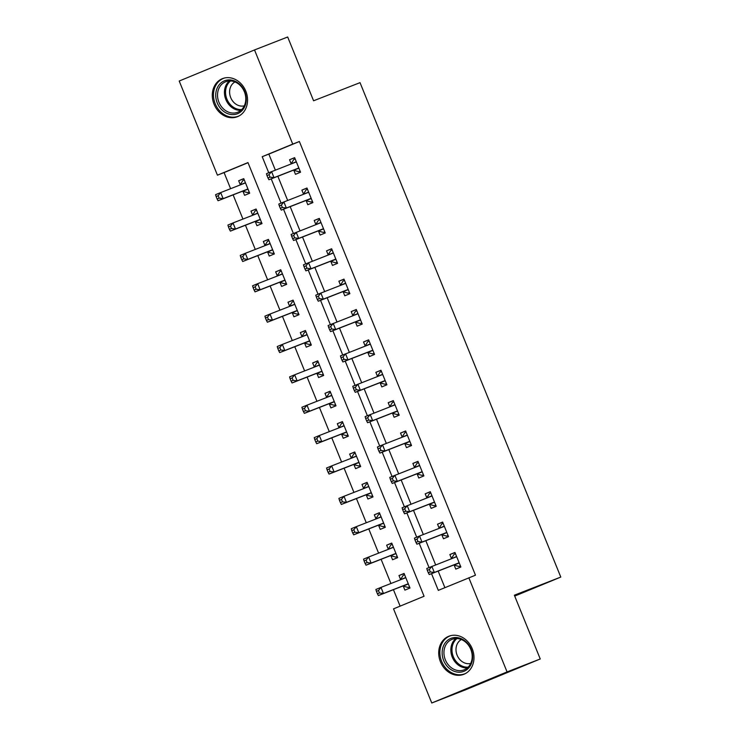 <?xml version="1.0" encoding="UTF-8"?>
<svg xmlns="http://www.w3.org/2000/svg" width="740" height="740" viewBox="0 0 740 740"><rect width="100%" height="100%" fill="white"/><g stroke="black" fill="none" stroke-linecap="round" stroke-linejoin="round"><path stroke-width="1.11" d="M245.8 91.131A20.452 17.177 68.7 0 1 237.364 116.735A20.452 17.177 68.7 0 1 214.054 104.229A20.452 17.177 68.7 0 1 222.49 78.625A20.452 17.177 68.7 0 1 245.8 91.131M472.222 648.721A20.452 17.177 68.7 0 1 463.776 674.325A20.452 17.177 68.7 0 1 440.467 661.819A20.452 17.177 68.7 0 1 448.903 636.215A20.452 17.177 68.7 0 1 472.222 648.721M254.514 49.95L287.684 37L313.584 100.779L360.029 82.649L560.791 577.071L514.346 595.201L540.246 658.97L464.942 690.05L431.762 703L393.532 608.854L424.066 596.255L247.965 162.578L217.431 175.177L179.21 81.03L254.514 49.95L292.735 144.097L262.21 156.695L268.731 172.744M248.011 162.698L224.072 172.587L230.612 188.7M233.119 194.87L242.942 219.068M245.449 225.238L255.282 249.436M257.779 255.614L267.612 279.803M270.118 285.982L279.942 310.18M282.449 316.35L292.272 340.548M294.779 346.718L304.603 370.916M307.109 377.086L316.933 401.284M319.44 407.463L329.272 431.661M331.779 437.83L341.603 462.028M344.109 468.198L353.933 492.396M356.44 498.566L366.263 522.764M368.77 528.934L378.593 553.132M381.1 559.311L390.924 583.509M393.43 589.678L400.118 606.134M224.072 172.587L217.431 175.177M403.3 586.173L404.9 590.122L409.988 588.023L404.077 573.445L398.98 575.544L400.59 579.503M390.97 555.805L392.57 559.755L397.657 557.655L391.738 543.077L386.65 545.177L388.26 549.135M378.639 525.437L380.24 529.387L385.327 527.287L379.407 512.709L374.32 514.809L375.929 518.759M366.3 495.069L367.91 499.019L372.997 496.919L367.077 482.341L361.99 484.441L363.59 488.391M353.97 464.692L355.579 468.651L360.667 466.552L354.747 451.974L349.659 454.073L351.26 458.023M341.639 434.325L343.24 438.274L348.337 436.175L342.417 421.596L337.329 423.696L338.929 427.655M329.309 403.957L330.91 407.907L335.997 405.807L330.077 391.229L324.989 393.329L326.599 397.278M316.979 373.589L318.579 377.539L323.667 375.439L317.747 360.861L312.659 362.961L314.269 366.911M304.639 343.212L306.249 347.171L311.337 345.071L305.417 330.493L300.329 332.593L301.939 336.543M292.309 312.844L293.919 316.794L299.006 314.694L293.086 300.125L287.999 302.225L289.599 306.175M279.979 282.476L281.589 286.426L286.676 284.327L280.756 269.749L275.668 271.848L277.269 275.807M267.649 252.109L269.249 256.058L274.346 253.959L268.426 239.381L263.338 241.481L264.939 245.43M255.319 221.741L256.919 225.691L262.006 223.591L256.086 209.013L250.999 211.113L252.608 215.062M242.988 191.364L244.589 195.323L249.676 193.223L243.756 178.645L238.668 180.745L240.278 184.695M431.522 573.666L438.311 590.372L475.478 575.184L299.376 141.506L268.842 154.105L275.345 170.098M277.851 176.277L287.675 200.475M290.182 206.645L300.005 230.843M302.512 237.013L312.336 261.211M314.842 267.381L324.666 291.579M327.173 297.748L336.996 321.946M339.503 328.125L349.336 352.323M351.842 358.493L361.666 382.691M364.173 388.861L373.996 413.059M376.503 419.229L386.326 443.427M388.833 449.606L398.657 473.804M401.163 479.973L410.996 504.171M413.493 510.341L423.326 534.539M425.833 540.709L435.657 564.907M438.163 571.077L444.897 587.662M454.184 565.175L455.785 569.125L460.872 567.025L454.952 552.447L449.865 554.547L451.474 558.506M441.845 534.807L443.454 538.757L448.542 536.657L442.622 522.079L437.534 524.179L439.135 528.129M429.514 504.44L431.124 508.389L436.212 506.29L430.292 491.712L425.204 493.811L426.804 497.761M417.184 474.062L418.794 478.022L423.881 475.922L417.961 461.344L412.874 463.444L414.474 467.393M404.854 443.695L406.454 447.644L411.542 445.545L405.631 430.967L400.534 433.067L402.144 437.026M392.524 413.327L394.124 417.277L399.212 415.177L393.292 400.599L388.204 402.699L389.814 406.658M380.194 382.959L381.794 386.909L386.881 384.809L380.961 370.231L375.874 372.331L377.483 376.281M367.854 352.591L369.464 356.541L374.551 354.442L368.631 339.864L363.543 341.963L365.144 345.913M355.524 322.214L357.133 326.174L362.221 324.074L356.301 309.496L351.213 311.596L352.814 315.545M343.193 291.847L344.794 295.796L349.891 293.697L343.971 279.119L338.883 281.219L340.483 285.178M330.863 261.479L332.464 265.429L337.551 263.329L331.631 248.751L326.543 250.851L328.153 254.8M318.533 231.111L320.133 235.061L325.221 232.961L319.301 218.383L314.213 220.483L315.823 224.433M306.193 200.734L307.803 204.693L312.891 202.594L306.971 188.016L301.883 190.115L303.493 194.065M293.863 170.367L295.473 174.316L300.56 172.217L294.64 157.648L289.553 159.748L291.153 163.697M514.707 596.088L560.791 577.071M540.246 658.97L507.066 671.92L431.762 703M299.376 141.506L292.735 144.097M468.836 577.774L507.066 671.92M271.21 178.867L281.061 203.112M283.54 209.235L293.392 233.488M295.88 239.603L305.722 263.856M308.21 269.971L318.052 294.224M320.54 300.338L330.392 324.592M332.871 330.715L342.722 354.969M345.201 361.083L355.052 385.337M357.531 391.451L367.382 415.704M369.871 421.819L379.713 446.072M382.201 452.196L392.043 476.44M394.531 482.563L404.382 506.817M406.861 512.931L416.713 537.185M419.192 543.299L429.043 567.552M268.842 154.105L262.21 156.695M454.998 552.549L449.865 554.547M404.114 573.546L398.98 575.544M243.802 178.738L238.668 180.745M256.132 209.115L250.999 211.113M268.463 239.482L263.338 241.481M280.793 269.85L275.668 271.848M293.123 300.218L287.999 302.225M305.454 330.586L300.329 332.593M317.793 360.963L312.659 362.961M330.123 391.331L324.989 393.329M342.454 421.698L337.329 423.696M354.784 452.066L349.659 454.073M367.114 482.434L361.99 484.441M379.444 512.811L374.32 514.809M391.784 543.179L386.65 545.177M442.659 522.181L437.534 524.179M430.329 491.813L425.204 493.811M417.998 461.436L412.874 463.444M405.668 431.069L400.534 433.067M393.338 400.701L388.204 402.699M380.998 370.333L375.874 372.331M368.668 339.956L363.543 341.963M356.338 309.588L351.213 311.596M344.007 279.221L338.883 281.219M331.677 248.853L326.543 250.851M319.347 218.485L314.213 220.483M307.007 188.108L301.883 190.115M294.677 157.74L289.553 159.748M460.419 565.915L459.004 566.461L460.41 565.887M451.261 558.82A2.618 1.425 67.6 0 0 451.354 558.691L454.073 554.316L455.479 553.733M427.313 570.355L428.303 572.779L430.338 571.946L429.348 569.513L427.313 570.355L426.776 568.487L456.016 556.961A2.618 1.425 67.6 0 0 456.034 556.952A2.618 1.425 67.6 0 0 456.441 556.591L456.562 556.406M429.348 569.513L431.864 566.387L434.334 572.464L429.246 574.564L453.398 565.138A2.618 1.425 67.6 0 1 453.962 565.12L459.004 566.461M459.272 563.075L459.05 563.02A2.618 1.425 67.6 0 0 458.486 563.038L434.334 572.464L430.338 571.946M428.303 572.779L429.246 574.564M404.595 574.74L403.189 575.313L400.47 579.688A2.618 1.425 -112.4 0 1 400.377 579.818M409.525 586.885L408.129 587.458L409.535 586.913M405.677 577.404L405.557 577.588A2.618 1.425 -112.4 0 1 405.15 577.959L380.98 587.384L383.45 593.462L378.362 595.561L402.514 586.135A2.618 1.425 -112.4 0 1 403.078 586.117L408.129 587.458M379.454 592.943L378.473 590.511L376.438 591.352L377.418 593.785L379.454 592.943L383.45 593.462L407.601 584.036A2.618 1.425 -112.4 0 1 408.166 584.017L408.388 584.073M376.438 591.352L375.892 589.484L380.98 587.384L378.473 590.511M378.362 595.561L377.418 593.785M446.673 536.093L448.079 535.51L446.673 536.093L441.632 534.752A2.618 1.425 67.6 0 0 441.068 534.761L416.907 544.196L421.994 542.096L419.534 536.019L443.686 526.593A2.618 1.425 67.6 0 0 443.695 526.584A2.618 1.425 67.6 0 0 444.111 526.223L444.231 526.029M438.931 528.443A2.618 1.425 67.6 0 0 439.024 528.323L441.743 523.948L443.14 523.365M446.932 532.707L446.72 532.643A2.618 1.425 67.6 0 0 446.155 532.661L421.994 542.096L418.007 541.569L417.018 539.146L414.983 539.987L415.973 542.411L418.007 541.569M414.983 539.987L414.446 538.119L419.534 536.019L417.018 539.146M415.973 542.411L416.907 544.196M435.758 505.17L434.343 505.725L435.749 505.143M426.601 498.076A2.618 1.425 67.6 0 0 426.693 497.955L429.413 493.571L430.81 492.997M402.653 509.61L403.642 512.043L405.677 511.201L404.688 508.778L402.653 509.61L402.116 507.751L431.355 496.226A2.618 1.425 67.6 0 0 431.365 496.216A2.618 1.425 67.6 0 0 431.781 495.855L431.892 495.661M404.688 508.778L407.204 505.651L409.664 511.719L404.577 513.819L428.728 504.393A2.618 1.425 67.6 0 1 429.302 504.375L434.343 505.725M434.602 502.34L434.389 502.275A2.618 1.425 67.6 0 0 433.816 502.293L409.664 511.719L405.677 511.201M403.642 512.043L404.577 513.819M423.428 474.803L422.013 475.358L423.41 474.775M414.271 467.708A2.618 1.425 67.6 0 0 414.354 467.578L417.082 463.203L418.479 462.63M390.322 479.243L391.312 481.675L393.347 480.834L392.357 478.401L390.322 479.243L389.776 477.383L419.025 465.849A2.618 1.425 67.6 0 0 419.034 465.849A2.618 1.425 67.6 0 0 419.441 465.479L419.562 465.293M392.357 478.401L394.873 475.274L397.334 481.352L392.246 483.451L416.398 474.026A2.618 1.425 67.6 0 1 416.962 474.007L422.013 475.358M422.272 471.963L422.059 471.907A2.618 1.425 67.6 0 0 421.486 471.926L397.334 481.352L393.347 480.834M391.312 481.675L392.246 483.451M392.265 544.363L390.859 544.945L388.139 549.321A2.618 1.425 -112.4 0 1 388.047 549.45M397.195 556.517L395.798 557.091L397.204 556.545M393.347 547.036L393.227 547.221A2.618 1.425 -112.4 0 1 392.82 547.582L368.65 557.016L371.119 563.094L366.032 565.193L390.184 555.768A2.618 1.425 -112.4 0 1 390.748 555.749L395.798 557.091M367.123 562.576L366.143 560.143L364.108 560.985L365.088 563.408L367.123 562.576L371.119 563.094L395.271 553.668A2.618 1.425 -112.4 0 1 395.835 553.649L396.057 553.705M364.108 560.985L363.562 559.116L368.65 557.016L366.143 560.143M366.032 565.193L365.088 563.408M379.935 513.995L378.529 514.577L375.809 518.953A2.618 1.425 -112.4 0 1 375.716 519.073M384.865 526.14L383.459 526.723L384.874 526.168M381.017 516.659L380.897 516.853A2.618 1.425 -112.4 0 1 380.49 517.214A2.618 1.425 -112.4 0 1 380.471 517.223L356.319 526.649L358.789 532.717L353.702 534.817L377.853 525.391A2.618 1.425 -112.4 0 1 378.418 525.372L383.459 526.723M354.793 532.199L353.803 529.775L351.768 530.617L352.758 533.041L354.793 532.199L358.789 532.717L382.941 523.291A2.618 1.425 -112.4 0 1 383.505 523.273L383.727 523.337M351.768 530.617L351.232 528.749L356.319 526.649L353.803 529.775M353.702 534.817L352.758 533.041M367.595 483.627L366.198 484.201L363.479 488.585A2.618 1.425 -112.4 0 1 363.386 488.705M372.535 495.772L371.129 496.355L372.544 495.8M368.677 486.291L368.566 486.485A2.618 1.425 -112.4 0 1 368.15 486.846L343.989 496.281L346.45 502.349L341.362 504.449L365.514 495.023A2.618 1.425 -112.4 0 1 366.087 495.005L371.129 496.355M342.463 501.831L341.473 499.408L339.438 500.24L340.428 502.673L342.463 501.831L346.45 502.349L370.611 492.923A2.618 1.425 -112.4 0 1 371.175 492.905L371.388 492.96M339.438 500.24L338.901 498.381L343.989 496.281L341.473 499.408M341.362 504.449L340.428 502.673M409.683 444.981L411.079 444.407L409.683 444.981L404.632 443.639A2.618 1.425 67.6 0 0 404.068 443.658L379.916 453.084L385.004 450.984L382.534 444.907L406.686 435.481A2.618 1.425 67.6 0 0 406.704 435.481A2.618 1.425 67.6 0 0 407.111 435.111L407.231 434.926M401.931 437.34A2.618 1.425 67.6 0 0 402.024 437.211L404.743 432.835L406.149 432.262M409.942 441.595L409.72 441.539A2.618 1.425 67.6 0 0 409.155 441.558L385.004 450.984L381.007 450.466L380.027 448.033L377.992 448.875L378.973 451.308L381.007 450.466M377.992 448.875L377.446 447.006L382.534 444.907L380.027 448.033M378.973 451.308L379.916 453.084M355.265 453.259L353.868 453.833L351.149 458.208A2.618 1.425 -112.4 0 1 351.056 458.338M360.204 465.404L358.798 465.978L360.214 465.432M356.347 455.923L356.236 456.108A2.618 1.425 -112.4 0 1 355.82 456.478L331.659 465.904L334.119 471.981L329.032 474.081L353.184 464.655A2.618 1.425 -112.4 0 1 353.757 464.637L358.798 465.978M330.132 471.463L329.143 469.031L327.108 469.872L328.098 472.305L330.132 471.463L334.119 471.981L358.271 462.556A2.618 1.425 -112.4 0 1 358.845 462.537L359.057 462.593M327.108 469.872L326.571 468.004L331.659 465.904L329.143 469.031M329.032 474.081L328.098 472.305M458.504 637.815A17.705 14.865 68.7 0 1 472.629 658.147A17.705 14.865 68.7 0 1 456.303 671.892A17.705 14.865 68.7 0 1 442.178 651.561A17.705 14.865 68.7 0 1 458.504 637.815M457.052 670.375A16.391 13.764 -111.3 0 0 464.026 669.866A16.391 13.764 -111.3 0 0 471.972 653.587A16.391 13.764 -111.3 0 0 459.087 638.824A16.391 13.764 -111.3 0 0 452.112 639.332A16.391 13.764 -111.3 0 0 444.167 655.603A16.391 13.764 -111.3 0 0 457.052 670.375M470.705 663.438A12.904 10.832 68.7 0 1 466.329 663.484A12.904 10.832 68.7 0 1 456.303 652.532A12.904 10.832 68.7 0 1 461.381 639.527M451.039 635.567A20.322 17.066 -111.3 0 0 450.013 635.919A20.322 17.066 -111.3 0 0 440.161 656.112A20.322 17.066 -111.3 0 0 456.136 674.418A20.322 17.066 -111.3 0 0 464.794 673.788A20.322 17.066 -111.3 0 0 465.793 673.354M217.255 102.934A17.705 14.865 68.7 0 1 224.331 80.864A17.705 14.865 68.7 0 1 244.727 91.594A17.705 14.865 68.7 0 1 237.651 113.664A17.705 14.865 68.7 0 1 217.255 102.934M244.376 91.76A16.391 13.764 -111.3 0 0 225.7 81.742A16.391 13.764 -111.3 0 0 218.938 102.259A16.391 13.764 -111.3 0 0 237.614 112.276A16.391 13.764 -111.3 0 0 244.376 91.76M244.293 105.848A12.904 10.832 68.7 0 1 230.704 97.606A12.904 10.832 68.7 0 1 234.969 81.946M224.627 77.978A20.322 17.066 -111.3 0 0 223.6 78.338A20.322 17.066 -111.3 0 0 215.22 103.776A20.322 17.066 -111.3 0 0 238.382 116.199A20.322 17.066 -111.3 0 0 239.371 115.764M398.758 414.067L397.352 414.613L398.749 414.039M389.601 406.972A2.618 1.425 67.6 0 0 389.693 406.843L392.413 402.468L393.819 401.885M365.662 418.507L366.642 420.93L368.677 420.098L367.697 417.665L365.662 418.507L365.116 416.639L394.355 405.113A2.618 1.425 67.6 0 0 394.374 405.104A2.618 1.425 67.6 0 0 394.781 404.743L394.901 404.558M367.697 417.665L370.204 414.539L372.673 420.616L367.586 422.716L391.738 413.29A2.618 1.425 67.6 0 1 392.302 413.272L397.352 414.613M397.611 411.227L397.389 411.172A2.618 1.425 67.6 0 0 396.825 411.19L372.673 420.616L368.677 420.098M366.642 420.93L367.586 422.716M386.428 383.69L385.013 384.245L386.419 383.662M377.271 376.595A2.618 1.425 67.6 0 0 377.363 376.475L380.082 372.1L381.489 371.517M353.322 388.139L354.312 390.563L356.347 389.721L355.357 387.298L353.322 388.139L352.786 386.271L382.025 374.745A2.618 1.425 67.6 0 0 382.043 374.736A2.618 1.425 67.6 0 0 382.45 374.375L382.571 374.181M355.357 387.298L357.873 384.171L360.343 390.239L355.256 392.339L379.407 382.913A2.618 1.425 67.6 0 1 379.971 382.894L385.013 384.245M385.281 380.86L385.059 380.795A2.618 1.425 67.6 0 0 384.495 380.813L360.343 390.239L356.347 389.721M354.312 390.563L355.256 392.339M374.098 353.322L372.683 353.877L374.089 353.295M364.94 346.228A2.618 1.425 67.6 0 0 365.033 346.107L367.752 341.723L369.149 341.149M340.992 357.762L341.982 360.195L344.017 359.353L343.027 356.93L340.992 357.762L340.456 355.903L369.695 344.368A2.618 1.425 67.6 0 0 369.704 344.368A2.618 1.425 67.6 0 0 370.12 344.007L370.231 343.813M343.027 356.93L345.543 353.803L348.004 359.871L342.916 361.971L367.068 352.545A2.618 1.425 67.6 0 1 367.641 352.527L372.683 353.877M372.942 350.483L372.729 350.427A2.618 1.425 67.6 0 0 372.164 350.446L348.004 359.871L344.017 359.353M341.982 360.195L342.916 361.971M361.768 322.954L360.352 323.5L361.758 322.927M352.61 315.86A2.618 1.425 67.6 0 0 352.703 315.73L355.422 311.355L356.819 310.782M328.662 327.394L329.651 329.827L331.687 328.986L330.697 326.553L328.662 327.394L328.125 325.526L357.365 314A2.618 1.425 67.6 0 0 357.374 314A2.618 1.425 67.6 0 0 357.79 313.631L357.901 313.446M330.697 326.553L333.213 323.426L335.673 329.504L330.586 331.603L354.738 322.178A2.618 1.425 67.6 0 1 355.311 322.159L360.352 323.5M360.611 320.115L360.399 320.059A2.618 1.425 67.6 0 0 359.825 320.078L335.673 329.504L331.687 328.986M329.651 329.827L330.586 331.603M348.022 293.132L349.419 292.559L348.022 293.132L342.971 291.791A2.618 1.425 67.6 0 0 342.407 291.81L318.256 301.236L323.343 299.136L320.873 293.058L345.034 283.633A2.618 1.425 67.6 0 0 345.043 283.624A2.618 1.425 67.6 0 0 345.45 283.263L345.571 283.078M340.28 285.492A2.618 1.425 67.6 0 0 340.363 285.363L343.092 280.987L344.489 280.404M348.281 289.747L348.059 289.692A2.618 1.425 67.6 0 0 347.495 289.71L323.343 299.136L319.356 298.618L318.367 296.185L316.332 297.027L317.321 299.46L319.356 298.618M316.332 297.027L315.786 295.158L320.873 293.058L318.367 296.185M317.321 299.46L318.256 301.236M342.935 422.882L341.538 423.465L338.809 427.84A2.618 1.425 -112.4 0 1 338.726 427.97M347.865 435.037L346.468 435.61L347.883 435.065M344.017 425.555L343.897 425.74A2.618 1.425 -112.4 0 1 343.49 426.101L319.319 435.536L321.789 441.614L316.702 443.713L340.853 434.288A2.618 1.425 -112.4 0 1 341.418 434.269L346.468 435.61M317.802 441.096L316.812 438.663L314.778 439.505L315.767 441.937L317.802 441.096L321.789 441.614L345.941 432.188A2.618 1.425 -112.4 0 1 346.505 432.169L346.727 432.225M314.778 439.505L314.232 437.636L319.319 435.536L316.812 438.663M316.702 443.713L315.767 441.937M330.604 392.514L329.198 393.097L326.479 397.473A2.618 1.425 -112.4 0 1 326.386 397.593M335.535 404.66L334.138 405.243L335.544 404.688M331.687 395.179L331.566 395.373A2.618 1.425 -112.4 0 1 331.159 395.733A2.618 1.425 -112.4 0 1 331.141 395.743L306.989 405.168L309.459 411.246L304.371 413.346L328.523 403.911A2.618 1.425 -112.4 0 1 329.087 403.901L334.138 405.243M305.463 410.728L304.482 408.295L302.447 409.137L303.428 411.56L305.463 410.728L309.459 411.246L333.611 401.811A2.618 1.425 -112.4 0 1 334.175 401.802L334.397 401.857M302.447 409.137L301.901 407.268L306.989 405.168L304.482 408.295M304.371 413.346L303.428 411.56M318.274 362.147L316.868 362.73L314.149 367.105A2.618 1.425 -112.4 0 1 314.056 367.225M323.204 374.292L321.808 374.875L323.214 374.32M319.356 364.811L319.236 365.005A2.618 1.425 -112.4 0 1 318.829 365.366A2.618 1.425 -112.4 0 1 318.811 365.375L294.659 374.801L297.129 380.869L292.041 382.969L316.193 373.543A2.618 1.425 -112.4 0 1 316.757 373.524L321.808 374.875M293.132 380.351L292.152 377.927L290.117 378.76L291.098 381.193L293.132 380.351L297.129 380.869L321.28 371.443A2.618 1.425 -112.4 0 1 321.845 371.425L322.067 371.489M290.117 378.76L289.571 376.901L294.659 374.801L292.152 377.927M292.041 382.969L291.098 381.193M305.944 331.779L304.538 332.353L301.818 336.737A2.618 1.425 -112.4 0 1 301.726 336.857M310.874 343.924L309.468 344.507L310.883 343.952M307.026 334.443L306.906 334.628A2.618 1.425 -112.4 0 1 306.499 334.998L282.329 344.433L284.798 350.501L279.702 352.601L303.863 343.175A2.618 1.425 -112.4 0 1 304.427 343.157L309.468 344.507M280.802 349.983L279.812 347.55L277.778 348.392L278.767 350.825L280.802 349.983L284.798 350.501L308.95 341.075A2.618 1.425 -112.4 0 1 309.514 341.057L309.736 341.112M277.778 348.392L277.241 346.533L282.329 344.433L279.812 347.55M279.702 352.601L278.767 350.825M293.604 301.411L292.207 301.985L289.488 306.36A2.618 1.425 -112.4 0 1 289.396 306.489M298.544 313.557L297.138 314.13L298.553 313.584M294.687 304.075L294.575 304.26A2.618 1.425 -112.4 0 1 294.159 304.63L269.998 314.056L272.459 320.133L267.371 322.233L291.523 312.807A2.618 1.425 -112.4 0 1 292.096 312.789L297.138 314.13M268.472 319.615L267.482 317.183L265.447 318.024L266.437 320.457L268.472 319.615L272.459 320.133L296.611 310.707A2.618 1.425 -112.4 0 1 297.184 310.689L297.397 310.745M265.447 318.024L264.911 316.156L269.998 314.056L267.482 317.183M267.371 322.233L266.437 320.457M337.098 262.21L335.692 262.765L337.089 262.182M327.94 255.115A2.618 1.425 67.6 0 0 328.033 254.995L330.752 250.62L332.158 250.037M304.001 266.659L304.982 269.082L307.017 268.25L306.036 265.817L304.001 266.659L303.456 264.791L332.695 253.265A2.618 1.425 67.6 0 0 332.713 253.256A2.618 1.425 67.6 0 0 333.12 252.895L333.24 252.701M306.036 265.817L308.543 262.691L311.013 268.768L305.925 270.868L330.077 261.433A2.618 1.425 67.6 0 1 330.641 261.423L335.692 262.765M335.951 259.379L335.729 259.324A2.618 1.425 67.6 0 0 335.164 259.333L311.013 268.768L307.017 268.25M304.982 269.082L305.925 270.868M281.274 271.034L279.877 271.617L277.149 275.992A2.618 1.425 -112.4 0 1 277.065 276.122M286.204 283.189L284.808 283.762L286.223 283.216M282.356 273.707L282.245 273.893A2.618 1.425 -112.4 0 1 281.829 274.253A2.618 1.425 -112.4 0 1 281.82 274.262L257.668 283.688L260.129 289.766L255.041 291.865L279.193 282.44A2.618 1.425 -112.4 0 1 279.766 282.421L284.808 283.762M256.142 289.248L255.152 286.815L253.117 287.657L254.107 290.08L256.142 289.248L260.129 289.766L284.28 280.34A2.618 1.425 -112.4 0 1 284.854 280.321L285.067 280.377M253.117 287.657L252.581 285.788L257.668 283.688L255.152 286.815M255.041 291.865L254.107 290.08M324.768 231.842L323.361 232.397L324.758 231.814M315.61 224.747A2.618 1.425 67.6 0 0 315.703 224.627L318.422 220.252L319.828 219.669M291.671 236.282L292.651 238.715L294.687 237.873L293.706 235.45L291.671 236.282L291.125 234.423L320.364 222.897A2.618 1.425 67.6 0 0 320.383 222.888A2.618 1.425 67.6 0 0 320.79 222.527L320.91 222.333M293.706 235.45L296.213 232.323L298.683 238.391L293.595 240.491L317.747 231.065A2.618 1.425 67.6 0 1 318.311 231.047L323.361 232.397M323.621 229.012L323.399 228.947A2.618 1.425 67.6 0 0 322.834 228.965L298.683 238.391L294.687 237.873M292.651 238.715L293.595 240.491M268.944 240.667L267.547 241.249L264.818 245.625A2.618 1.425 -112.4 0 1 264.735 245.745M273.874 252.812L272.477 253.395L273.893 252.839M270.026 243.331L269.906 243.525A2.618 1.425 -112.4 0 1 269.499 243.886L245.329 253.321L247.798 259.398L242.711 261.498L266.863 252.062A2.618 1.425 -112.4 0 1 267.427 252.044L272.477 253.395M243.811 258.871L242.822 256.447L240.787 257.289L241.767 259.712L243.811 258.871L247.798 259.398L271.95 249.963A2.618 1.425 -112.4 0 1 272.514 249.944L272.736 250.009M240.787 257.289L240.241 255.42L245.329 253.321L242.822 256.447M242.711 261.498L241.767 259.712M311.022 202.029L312.428 201.447L311.022 202.029L305.981 200.679A2.618 1.425 67.6 0 0 305.417 200.697L281.256 210.123L286.352 208.023L283.882 201.955L308.034 192.52A2.618 1.425 67.6 0 0 308.053 192.52A2.618 1.425 67.6 0 0 308.46 192.15L308.58 191.965M303.28 194.38A2.618 1.425 67.6 0 0 303.372 194.259L306.092 189.875L307.498 189.301M311.29 198.635L311.068 198.579A2.618 1.425 67.6 0 0 310.504 198.597L286.352 208.023L282.356 207.505L281.367 205.072L279.332 205.914L280.321 208.347L282.356 207.505M279.332 205.914L278.795 204.055L283.882 201.955L281.367 205.072M280.321 208.347L281.256 210.123M256.614 210.299L255.207 210.872L252.488 215.257A2.618 1.425 -112.4 0 1 252.396 215.377M261.544 222.444L260.147 223.027L261.553 222.472M257.696 212.963L257.575 213.157A2.618 1.425 -112.4 0 1 257.168 213.518L232.998 222.953L235.468 229.021L230.381 231.121L254.532 221.695A2.618 1.425 -112.4 0 1 255.096 221.676L260.147 223.027M231.472 228.503L230.492 226.079L228.457 226.912L229.437 229.345L231.472 228.503L235.468 229.021L259.62 219.595A2.618 1.425 -112.4 0 1 260.184 219.577L260.406 219.641M228.457 226.912L227.911 225.053L232.998 222.953L230.492 226.079M230.381 231.121L229.437 229.345M300.107 171.107L298.692 171.652L300.098 171.079M290.95 164.012A2.618 1.425 67.6 0 0 291.042 163.882L293.762 159.507L295.158 158.934M267.001 175.547L267.991 177.979L270.026 177.138L269.036 174.705L267.001 175.547L266.465 173.678L295.704 162.153A2.618 1.425 67.6 0 0 295.713 162.153A2.618 1.425 67.6 0 0 296.13 161.782L296.24 161.597M269.036 174.705L271.552 171.578L274.013 177.656L268.925 179.755L293.077 170.329A2.618 1.425 67.6 0 1 293.651 170.311L298.692 171.652M298.951 168.267L298.738 168.211A2.618 1.425 67.6 0 0 298.164 168.23L274.013 177.656L270.026 177.138M267.991 177.979L268.925 179.755M244.283 179.931L242.877 180.505L240.158 184.88A2.618 1.425 -112.4 0 1 240.065 185.009M249.214 192.076L247.808 192.65L249.223 192.104M245.365 182.595L245.245 182.78A2.618 1.425 -112.4 0 1 244.838 183.15A2.618 1.425 -112.4 0 1 244.82 183.15L220.668 192.576L223.138 198.653L218.05 200.753L242.202 191.327A2.618 1.425 -112.4 0 1 242.766 191.309L247.808 192.65M219.142 198.135L218.161 195.702L216.117 196.544L217.107 198.977L219.142 198.135L223.138 198.653L247.289 189.227A2.618 1.425 -112.4 0 1 247.854 189.209L248.076 189.264M216.117 196.544L215.581 194.676L220.668 192.576L218.161 195.702M218.05 200.753L217.107 198.977M459.05 563.02L453.962 565.12M458.486 563.038L453.398 565.138M456.441 556.591L451.354 558.691M400.47 579.688L405.557 577.588M402.514 586.135L407.601 584.036M403.078 586.117L408.166 584.017M446.72 532.643L441.632 534.752M446.155 532.661L441.068 534.761M444.111 526.223L439.024 528.323M434.389 502.275L429.302 504.375M433.816 502.293L428.728 504.393M431.781 495.855L426.693 497.955M422.059 471.907L416.962 474.007M421.486 471.926L416.398 474.026M419.441 465.479L414.354 467.578M388.139 549.321L393.227 547.221M390.184 555.768L395.271 553.668M390.748 555.749L395.835 553.649M375.809 518.953L380.897 516.853M377.853 525.391L382.941 523.291M378.418 525.372L383.505 523.273M363.479 488.585L368.566 486.485M365.514 495.023L370.611 492.923M366.087 495.005L371.175 492.905M409.72 441.539L404.632 443.639M409.155 441.558L404.068 443.658M407.111 435.111L402.024 437.211M351.149 458.208L356.236 456.108M353.184 464.655L358.271 462.556M353.757 464.637L358.845 462.537M467.264 667.952A16.391 13.764 68.7 0 1 463.962 667.674A16.391 13.764 68.7 0 1 451.557 655.085A16.391 13.764 68.7 0 1 455.785 638.546M456.969 638.546A15.855 13.311 -111.3 0 0 452.603 654.558A15.855 13.311 -111.3 0 0 464.655 666.897A15.855 13.311 -111.3 0 0 468.133 667.147M240.852 110.362A16.391 13.764 68.7 0 1 225.848 99.558A16.391 13.764 68.7 0 1 229.372 80.956M230.556 80.956A15.855 13.311 -111.3 0 0 226.921 99.132A15.855 13.311 -111.3 0 0 241.721 109.557M397.389 411.172L392.302 413.272M396.825 411.19L391.738 413.29M394.781 404.743L389.693 406.843M385.059 380.795L379.971 382.894M384.495 380.813L379.407 382.913M382.45 374.375L377.363 376.475M372.729 350.427L367.641 352.527M372.164 350.446L367.068 352.545M370.12 344.007L365.033 346.107M360.399 320.059L355.311 322.159M359.825 320.078L354.738 322.178M357.79 313.631L352.703 315.73M348.059 289.692L342.971 291.791M347.495 289.71L342.407 291.81M345.45 283.263L340.363 285.363M338.809 427.84L343.897 425.74M340.853 434.288L345.941 432.188M341.418 434.269L346.505 432.169M326.479 397.473L331.566 395.373M328.523 403.911L333.611 401.811M329.087 403.901L334.175 401.802M314.149 367.105L319.236 365.005M316.193 373.543L321.28 371.443M316.757 373.524L321.845 371.425M301.818 336.737L306.906 334.628M303.863 343.175L308.95 341.075M304.427 343.157L309.514 341.057M289.488 306.36L294.575 304.26M291.523 312.807L296.611 310.707M292.096 312.789L297.184 310.689M335.729 259.324L330.641 261.423M335.164 259.333L330.077 261.433M333.12 252.895L328.033 254.995M277.149 275.992L282.245 273.893M279.193 282.44L284.28 280.34M279.766 282.421L284.854 280.321M323.399 228.947L318.311 231.047M322.834 228.965L317.747 231.065M320.79 222.527L315.703 224.627M264.818 245.625L269.906 243.525M266.863 252.062L271.95 249.963M267.427 252.044L272.514 249.944M311.068 198.579L305.981 200.679M310.504 198.597L305.417 200.697M308.46 192.15L303.372 194.259M252.488 215.257L257.575 213.157M254.532 221.695L259.62 219.595M255.096 221.676L260.184 219.577M298.738 168.211L293.651 170.311M298.164 168.23L293.077 170.329M296.13 161.782L291.042 163.882M240.158 184.88L245.245 182.78M242.202 191.327L247.289 189.227M242.766 191.309L247.854 189.209M450.013 635.919L450.762 635.632M464.794 673.788L465.543 673.493M238.382 116.199L239.131 115.903M223.6 78.338L224.35 78.042"/></g></svg>

